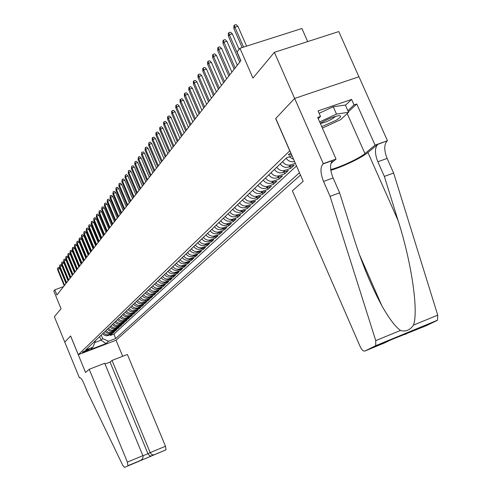 <?xml version="1.0" encoding="UTF-8"?>
<svg xmlns="http://www.w3.org/2000/svg" width="492" height="492" viewBox="0 0 492 492"><rect width="100%" height="100%" fill="white"/><g stroke="black" fill="none" stroke-linecap="round" stroke-linejoin="round"><path stroke-width="0.74" d="M290.803 152.895L288.786 154.291L288.736 155.121L291.535 154.568M307.697 41.586L301.916 28.511L239.948 48.247L237.076 51.998L240.865 60.7L56.924 295.009L54.79 289.806L53.812 291.079L61.057 308.712L54.378 316.743L64.79 342.131L70.614 335.956L78.314 354.695L289.862 150.737M358.92 76.783L338.779 31.562L274.376 52.33L294.628 98.462L275.674 118.554L289.739 150.78M78.314 354.695L116.069 340.212L300.477 175.047M102.693 333.681L103.935 334.96L105.995 335.765L107.73 335.649L111.905 334.08L110.466 335.415L110.19 334.738M103.634 332.783L105.257 334.308L107.822 334.904L112.871 333.189L112.588 332.5M112.871 333.189L114.329 331.836L108.818 333.564L106.684 332.955L105.048 331.423M107.44 329.136L109.089 330.679L110.792 331.251L112.557 331.141L116.788 329.554L115.306 330.925L115.017 330.224M109.876 326.811L111.536 328.367L113.246 328.945L115.023 328.834L119.292 327.235L117.785 328.631L117.49 327.918M112.342 324.449L114.015 326.018L115.743 326.602L117.533 326.491L121.831 324.88L120.3 326.301L119.999 325.575M114.851 322.051L116.536 323.631L118.277 324.222L120.085 324.111L124.408 322.488L122.859 323.927L122.551 323.195M117.404 319.615L119.101 321.208L120.854 321.805L122.674 321.688L127.028 320.058L125.454 321.522L125.14 320.778M119.993 317.137L121.303 318.49L123.474 319.345L125.3 319.234L129.691 317.592L128.092 319.08L127.772 318.318M122.625 314.622L124.353 316.239L126.13 316.848L127.975 316.731L132.397 315.083L130.767 316.596L130.448 315.821M125.3 312.063C126.844 314.087 128.787 314.751 131.136 314.05L135.152 312.531L133.492 314.068L133.166 313.281M128.018 309.462C129.574 311.498 131.536 312.168 133.904 311.467L137.945 309.942L136.266 311.504L135.927 310.704M130.786 306.817C132.354 308.871 134.328 309.548 136.715 308.841L140.792 307.303L139.076 308.89L138.738 308.078M133.596 304.124C135.177 306.202 137.17 306.885 139.574 306.172L143.682 304.622L141.942 306.239L141.598 305.409M136.456 301.393C138.055 303.484 140.06 304.173 142.483 303.459L146.622 301.897L144.851 303.539L144.5 302.697M139.365 298.607C140.976 300.717 143 301.418 145.441 300.698L149.611 299.124L147.809 300.797L147.452 299.942M142.323 295.778C143.947 297.906 145.989 298.607 148.449 297.888L152.655 296.307L150.823 298.004L150.46 297.131M145.337 292.9C146.973 295.046 149.033 295.753 151.511 295.028L155.749 293.435L153.885 295.163L153.516 294.277M148.4 289.966C150.054 292.137 152.126 292.851 154.629 292.119L158.898 290.52L157.003 292.273L156.622 291.369M151.518 286.99C153.184 289.173 155.281 289.893 157.797 289.161L162.102 287.543L160.177 289.333L159.789 288.417M154.697 283.952C156.376 286.153 158.486 286.885 161.025 286.147L165.367 284.524L163.405 286.344L163.006 285.403M157.926 280.858C159.623 283.084 161.751 283.822 164.31 283.078L168.688 281.442L166.69 283.294L166.284 282.34M161.216 277.716C162.932 279.96 165.078 280.704 167.661 279.954L172.071 278.306L170.035 280.194L169.623 279.222M164.568 274.511C166.296 276.775 168.461 277.525 171.068 276.768L175.515 275.114L173.442 277.039L173.024 276.043M167.981 271.246C169.728 273.527 171.911 274.29 174.537 273.534L179.02 271.861L176.911 273.823L176.48 272.808M171.462 267.919C173.221 270.225 175.429 270.994 178.073 270.231L182.6 268.546L180.447 270.545L180.01 269.511M175.004 264.53C176.782 266.855 179.008 267.636 181.677 266.867L186.24 265.176L184.045 267.205L183.602 266.154M178.614 261.074C180.41 263.429 182.655 264.216 185.349 263.435L189.949 261.732L187.716 263.804L187.261 262.728M182.298 257.556C184.113 259.93 186.376 260.723 189.088 259.942L193.731 258.226L191.456 260.336L190.988 259.241M186.05 253.964C187.882 256.363 190.164 257.168 192.907 256.381L197.587 254.653L195.262 256.806L194.789 255.686M189.875 250.305C191.726 252.728 194.032 253.54 196.8 252.747L201.517 251.006L199.149 253.202L198.663 252.058M193.78 246.572C195.65 249.02 197.975 249.844 200.767 249.044L205.527 247.292L203.116 249.53L202.618 248.362M197.759 242.765C199.647 245.237 201.997 246.068 204.813 245.268L209.623 243.497L207.157 245.785L206.646 244.592M201.825 238.884C203.731 241.375 206.105 242.218 208.94 241.412L213.792 239.629L211.277 241.959L210.76 240.742M205.97 234.918C207.895 237.439 210.293 238.288 213.159 237.476L218.048 235.68L215.484 238.06L214.955 236.818M210.201 230.871C212.144 233.417 214.567 234.278 217.458 233.46L222.396 231.652L219.776 234.081L219.235 232.808M214.518 226.738C216.486 229.309 218.928 230.182 221.849 229.358L226.837 227.544L224.161 230.016L223.602 228.718M218.928 222.525C220.92 225.121 223.386 226.006 226.332 225.176L231.363 223.343L228.632 225.871L228.067 224.543M223.436 218.214C225.447 220.84 227.937 221.732 230.914 220.896L235.994 219.051L233.202 221.634L232.618 220.275M228.036 213.811C230.072 216.468 232.587 217.372 235.588 216.529L240.717 214.672L237.87 217.31L237.273 215.92M232.741 209.315C234.795 211.997 237.341 212.913 240.373 212.07L245.551 210.195L242.636 212.888L242.027 211.468M237.55 204.721C239.622 207.427 242.193 208.356 245.256 207.507L250.483 205.619L247.507 208.374L246.886 206.917M242.464 200.016C244.561 202.759 247.162 203.7 250.25 202.845L255.532 200.939L252.488 203.756L251.849 202.267M247.488 195.213C249.61 197.987 252.236 198.94 255.36 198.073L260.692 196.154L257.58 199.039L256.922 197.513M252.63 190.299C254.776 193.104 257.427 194.069 260.582 193.196L265.969 191.265L262.789 194.211L262.113 192.649M257.888 185.269C260.059 188.104 262.74 189.082 265.926 188.208L271.369 186.259L268.109 189.279L267.42 187.673M263.269 180.121C265.471 182.993 268.177 183.983 271.399 183.098L276.891 181.136L273.558 184.223L272.851 182.581M268.78 174.857C271.006 177.753 273.743 178.762 276.996 177.876L282.543 175.896L279.136 179.057L278.404 177.372M274.419 169.457C276.67 172.397 279.444 173.418 282.728 172.52L288.337 170.527L284.843 173.762L284.093 172.034M280.194 163.934C282.476 166.905 285.28 167.944 288.601 167.04L294.265 165.029L290.692 168.344L289.917 166.573M88.88 349.781L89.427 349.179L82.957 351.78L82.428 352.377L88.88 349.781L88.677 349.283M292.094 155.847L286.651 157.76L85.602 350.021L92.865 347.241L95.27 341.46L95.067 340.968M99.618 336.62L101.075 340.144L102.699 338.625L108.541 341.233L115.718 338.484L299.462 172.735M108.541 341.233L105.952 343.601L90.399 349.566L92.865 347.241M110.466 335.415L113.898 334.105L296.492 165.921M295.335 163.27L290.987 164.814C287.654 165.712 284.837 164.672 282.543 161.69M290.692 168.344L285.059 170.343C281.762 171.241 278.976 170.214 276.713 167.268M284.843 173.762L279.272 175.749C276.006 176.64 273.257 175.626 271.018 172.71M279.136 179.057L273.62 181.025C270.391 181.911 267.666 180.908 265.459 178.03M273.558 184.223L268.103 186.179C264.899 187.058 262.211 186.074 260.022 183.227M268.109 189.279L262.71 191.216C259.542 192.089 256.873 191.117 254.715 188.301M262.789 194.211L257.433 196.136C254.296 197.003 251.664 196.044 249.53 193.258M257.58 199.039L252.279 200.945C249.18 201.806 246.572 200.865 244.456 198.11M252.488 203.756L247.242 205.65C244.167 206.511 241.584 205.576 239.499 202.852M247.507 208.374L242.31 210.256C239.266 211.105 236.713 210.182 234.653 207.489M242.636 212.888L237.488 214.758C234.475 215.601 231.947 214.69 229.905 212.027M237.87 217.31L232.771 219.161C229.782 219.998 227.286 219.1 225.262 216.468M233.202 221.634L228.153 223.473C225.195 224.309 222.716 223.417 220.723 220.81M228.632 225.871L223.632 227.698C220.699 228.522 218.245 227.648 216.271 225.065M224.161 230.016L219.204 231.83C216.302 232.648 213.872 231.787 211.917 229.229M219.776 234.081L214.869 235.877C211.99 236.695 209.586 235.84 207.649 233.313M215.484 238.06L210.619 239.844C207.765 240.656 205.385 239.807 203.473 237.304M211.277 241.959L206.456 243.731C203.633 244.536 201.271 243.7 199.377 241.221M207.157 245.785L202.372 247.544C199.574 248.343 197.237 247.513 195.361 245.059M203.116 249.53L198.374 251.277C195.601 252.07 193.288 251.252 191.431 248.823M199.149 253.202L194.451 254.936C191.702 255.723 189.408 254.917 187.569 252.513M195.262 256.806L190.607 258.528C187.882 259.309 185.607 258.509 183.787 256.129M191.456 260.336L186.837 262.045C184.137 262.826 181.88 262.033 180.078 259.678M187.716 263.804L183.135 265.502C180.459 266.277 178.227 265.495 176.437 263.159M184.045 267.205L179.506 268.89C176.849 269.659 174.635 268.884 172.87 266.572M180.447 270.545L175.945 272.217C173.313 272.98 171.118 272.217 169.365 269.923M176.911 273.823L172.446 275.483C169.838 276.24 167.661 275.483 165.927 273.208M173.442 277.039L169.014 278.687C166.425 279.438 164.273 278.693 162.551 276.436M170.035 280.194L165.644 281.836C163.073 282.58 160.939 281.842 159.236 279.61M166.69 283.294L162.335 284.923C159.789 285.668 157.668 284.936 155.982 282.722M163.405 286.344L159.082 287.961C156.554 288.699 154.457 287.974 152.784 285.778M160.177 289.333L155.89 290.938C153.381 291.676 151.302 290.957 149.642 288.779M157.003 292.273L152.754 293.872C150.263 294.597 148.203 293.89 146.555 291.731M153.885 295.163L149.666 296.75C147.2 297.476 145.152 296.768 143.523 294.634M150.823 298.004L146.641 299.579C144.193 300.298 142.157 299.597 140.546 297.482M147.809 300.797L143.658 302.359C141.229 303.072 139.218 302.383 137.612 300.286M144.851 303.539L140.73 305.095C138.32 305.803 136.321 305.12 134.734 303.035M141.942 306.239L137.852 307.783C135.46 308.49 133.48 307.808 131.905 305.747M139.076 308.89L135.023 310.421C132.649 311.128 130.681 310.452 129.119 308.404M136.266 311.504L132.237 313.023C129.882 313.724 127.932 313.053 126.382 311.024M133.492 314.068L129.494 315.581C127.157 316.276 125.226 315.618 123.689 313.601M130.767 316.596L124.993 318.392L122.76 317.746L121.038 316.135M128.092 319.08L122.354 320.864L120.14 320.224L118.431 318.625M125.454 321.522L119.759 323.299L117.557 322.666L115.866 321.079M122.859 323.927L117.207 325.692L115.023 325.071L113.345 323.496M120.3 326.301L114.691 328.053L112.52 327.432L110.86 325.87M117.785 328.631L112.219 330.372L110.067 329.757L108.412 328.213M115.306 330.925L109.784 332.66L107.643 332.051L106.001 330.513M101.229 335.077L102.699 338.625M239.948 48.247L252.956 78.074L274.376 52.33M63.505 286.627L54.79 289.806M94.821 342.537L101.075 340.144L105.952 343.601M113.898 334.105L115.718 338.484M286.116 158.276C288.398 161.253 291.202 162.311 294.536 161.45M293.638 159.39L289.21 156.862M65.996 283.46L59.846 268.552L57.976 269.229L64.581 285.255M57.613 269.714L57.755 267.832L57.976 269.229L57.613 269.714L64.212 285.723M57.755 267.832L58.794 267.457L59.846 268.552M321.75 126.622L335.919 120.399C341.147 117.108 342.051 115.54 338.625 115.7C333.637 116.622 327.863 118.941 321.307 122.656L320.28 123.289M320.317 123.375C323.539 123.012 327.666 121.426 332.697 118.615L335.704 116.327M319.117 113.314L333.244 106.746L345.353 105.036L348.57 112.293L340.655 119.667L322.401 128.111M319.665 121.893L336.491 114.089L348.57 112.293M333.244 106.746L336.491 114.089M89.212 369.283L127.385 462.111L142.871 455.666L104.728 363.256L89.212 369.283L85.571 372.475L70.584 335.993L64.778 342.143L79.433 377.868L79.962 377.665M105.048 364.031L110.067 362.081L112.053 360.408L127.385 354.455L165.484 446.25L166.013 449.811L124.488 467.382L122.766 465.315L87.373 391.933L83.984 383.68C82.152 379.492 80.688 377.505 79.599 377.727L79.433 377.868M165.964 449.848L124.488 467.382M116.032 340.23L122.686 356.282M112.053 360.408L150.183 452.622L165.484 446.25M127.945 465.709L127.385 462.111M110.067 362.081L147.938 453.722L150.183 452.622L151.77 454.62L153.762 454.934M151.505 456.016L149.519 455.703L147.938 453.722L142.926 455.807M138.123 461.601L138.516 461.416M140.306 460.549L140.564 460.432C142.655 459.159 143.424 457.572 142.871 455.666M330.071 196.326L339.615 192.827L353.674 237.365C361.86 263.306 371.245 286.073 381.823 305.667C389.111 318.564 395.34 326.823 400.519 330.446C405.556 331.989 409.873 330.212 413.477 325.114C418.692 311.128 411.54 262.341 398.065 220.477L384.35 176.419L377.85 161.77C374.732 153.762 374.67 147.981 377.665 144.427L387.456 140.724L358.969 76.77L294.659 98.425L275.766 118.455L303.201 181.29L292.377 190.798L360.224 346.694C361.798 349.935 363.336 351.386 364.849 351.054L375.716 345.685L375.759 340.624L330.071 196.326L323.539 181.431C320.378 173.301 320.163 167.489 322.887 163.996L323.287 163.639L294.659 98.425M384.35 176.419L393.618 173.024L387.118 158.412C384.012 150.429 383.975 144.654 387.013 141.087M322.887 163.996L332.518 160.552C329.745 164.057 329.935 169.863 333.09 177.975L339.615 192.827M364.849 351.054L384.726 342.85L391.232 339.72L425.685 325.944L437.087 320.501L375.328 345.987M413.477 325.114L437.726 315.144L393.618 173.024M323.287 163.639L336.042 159.088L317.697 117.422L320.507 116.456L318.244 118.658M345.452 105.257L351.583 99.433L318.06 110.909L320.507 116.456M351.583 99.433L354.025 104.931L356.774 103.984L375.058 145.152L387.456 140.724M330.716 169.537C340.236 167.286 359.424 158.35 364.935 153.572L375.058 145.152M336.042 159.088L330.913 163.528M330.821 170.287C342.432 166.96 361.958 157.625 367.936 152.502L377.665 144.427M437.726 315.144L437.511 320.194L437.087 320.501M356.774 103.984L348.361 111.825M347.862 110.694L354.025 104.931M412.972 330.747L412.591 330.901M410.451 331.491L409.953 331.565M406.263 333.963L403.219 334.769M402.382 334.824L402.05 334.824M68.062 280.821L61.863 265.809L59.975 266.486L66.635 282.636M59.612 266.984L59.753 265.083L59.975 266.486L59.612 266.984L66.266 283.109M59.753 265.083L60.805 264.708L61.863 265.809M70.159 278.152L63.911 263.023L62.01 263.706L68.726 279.973M61.641 264.21L61.789 262.291L62.01 263.706L61.641 264.21L68.351 280.458M61.789 262.291L62.841 261.91L63.911 263.023M72.293 275.434L65.996 260.188L64.077 260.877L70.848 277.273M63.708 261.387L63.849 259.456L64.077 260.877L63.708 261.387L70.467 277.759M63.849 259.456L64.913 259.075L65.996 260.188M74.458 272.673L68.105 257.316L66.18 258.005L73.007 274.524M65.799 258.528L65.946 256.572L66.18 258.005L65.799 258.528L72.613 275.022M65.946 256.572L67.017 256.191L68.105 257.316M76.66 269.874L70.251 254.395L68.308 255.09L75.196 271.738M67.927 255.619L68.074 253.651L68.308 255.09L67.927 255.619L74.796 272.242M68.074 253.651L69.157 253.263L70.251 254.395M78.892 267.027L72.435 251.43L70.479 252.125L77.422 268.903M70.085 252.66L70.239 250.674L70.479 252.125L70.085 252.66L77.016 269.413M70.239 250.674L71.328 250.287L72.435 251.43M81.162 264.13L74.649 248.411L72.681 249.118L79.679 266.024M72.281 249.659L72.441 247.654L72.681 249.118L72.281 249.659L79.273 266.547M72.441 247.654L73.536 247.267L74.649 248.411M83.474 261.19L76.906 245.348L74.919 246.055L81.98 263.097M74.513 246.609L74.673 244.585L74.919 246.055L74.513 246.609L81.561 263.626M74.673 244.585L75.774 244.192L76.906 245.348M85.817 258.202L79.194 242.236L77.189 242.943L84.31 260.12M76.777 243.509L76.943 241.467L77.189 242.943L76.777 243.509L83.892 260.662M76.943 241.467L78.056 241.068L79.194 242.236M88.203 255.163L81.518 239.069L79.501 239.782L86.684 257.095M79.083 240.36L79.249 238.294L79.501 239.782L79.083 240.36L86.26 257.642M79.249 238.294L80.374 237.894L81.518 239.069M90.626 252.076L83.886 235.852L81.85 236.572L89.101 254.02M81.426 237.15L81.598 235.065L81.85 236.572L81.426 237.15L88.665 254.579M81.598 235.065L82.73 234.672L83.886 235.852M93.093 248.934L86.291 232.581L84.243 233.3L91.555 250.895M83.806 233.897L83.984 231.787L84.243 233.3L83.806 233.897L91.112 251.461M83.984 231.787L85.122 231.388L86.291 232.581M95.602 245.742L88.738 229.254L86.672 229.979L94.052 247.716M86.229 230.582L86.407 228.454L86.672 229.979L86.229 230.582L93.597 248.294M86.407 228.454L87.558 228.054L88.738 229.254M98.148 242.495L91.223 225.865L89.144 226.597L96.592 244.481M88.695 227.212L88.88 225.065L89.144 226.597L88.695 227.212L96.131 245.071M88.88 225.065L90.036 224.66L91.223 225.865M100.743 239.192L93.757 222.427L91.66 223.159L99.169 241.197M91.205 223.786L91.389 221.615L91.66 223.159L91.205 223.786L98.701 241.793M91.389 221.615L92.551 221.203L93.757 222.427M103.381 235.828L96.327 218.922L94.218 219.666L101.801 237.845M93.751 220.299L93.941 218.104L94.218 219.666L93.751 220.299L101.321 238.454M93.941 218.104L95.116 217.692L96.327 218.922M106.069 232.408L98.947 215.361L96.819 216.105L104.47 234.444M96.346 216.751L96.543 214.537L96.819 216.105L96.346 216.751L103.984 235.059M96.543 214.537L97.724 214.118L98.947 215.361M108.8 228.928L101.616 211.732L99.464 212.482L107.195 230.976M98.984 213.141L99.187 210.902L99.464 212.482L98.984 213.141L106.696 231.603M99.187 210.902L100.38 210.484L101.616 211.732M111.586 225.379L104.329 208.042L102.164 208.792L109.962 227.452M101.672 209.463L101.875 207.2L102.164 208.792L101.672 209.463L109.458 228.091M101.875 207.2L103.08 206.781L104.329 208.042M114.415 221.775L107.09 204.278L104.907 205.041L112.779 223.86M104.409 205.724L104.618 203.436L104.907 205.041L104.409 205.724L112.268 224.506M104.618 203.436L105.829 203.018L107.09 204.278M117.299 218.104L109.907 200.453L107.699 201.222L115.651 220.201M107.195 201.911L107.41 199.604L107.699 201.222L107.195 201.911L115.134 220.865M107.41 199.604L108.634 199.18L109.907 200.453M120.239 214.358L112.766 196.56L110.546 197.329L118.572 216.48M110.03 198.036L110.251 195.699L110.546 197.329L110.03 198.036L118.043 217.15M110.251 195.699L111.481 195.275L112.766 196.56M123.228 210.551L115.688 192.587L113.443 193.362L121.555 212.685M112.92 194.082L113.142 191.72L113.443 193.362L112.92 194.082L121.014 213.374M113.142 191.72L114.39 191.296L115.688 192.587M126.272 206.671L118.658 188.547L116.395 189.328L124.587 208.823M115.86 190.06L116.087 187.673L116.395 189.328L115.86 190.06L124.033 209.524M116.087 187.673L117.348 187.243L118.658 188.547M129.378 202.716L121.684 184.426L119.408 185.213L127.674 204.881M118.861 185.958L119.095 183.547L119.408 185.213L118.861 185.958L127.114 205.601M119.095 183.547L120.362 183.11L121.684 184.426M132.539 198.688L124.771 180.232L122.471 181.019L130.823 200.871M121.918 181.782L122.151 179.34L122.471 181.019L121.918 181.782L130.257 201.597M122.151 179.34L123.43 178.903L124.771 180.232M135.767 194.58L127.914 175.952L125.595 176.745L134.033 196.782M125.029 177.526L125.275 175.054L125.595 176.745L125.029 177.526L133.455 197.526M125.275 175.054L126.561 174.617L127.914 175.952M139.052 190.392L131.118 171.591L128.781 172.391L137.311 192.612M128.203 173.184L128.455 170.687L128.781 172.391L128.203 173.184L136.715 193.368M128.455 170.687L129.753 170.244L131.118 171.591M142.403 186.124L134.39 167.145L132.028 167.95L140.644 188.362M131.438 168.756L131.696 166.228L132.028 167.95L131.438 168.756L140.042 189.137M131.696 166.228L133.006 165.786L134.39 167.145M145.823 181.769L137.723 162.612L135.337 163.424L144.045 184.033M134.74 164.242L134.999 161.69L135.337 163.424L134.74 164.242L143.43 184.814M134.999 161.69L136.321 161.241L137.723 162.612M149.31 177.329L141.118 157.987L138.713 158.805L147.52 179.611M138.104 159.642L138.369 157.053L138.713 158.805L138.104 159.642L146.887 180.41M138.369 157.053L139.71 156.604L141.118 157.987M152.864 172.797L144.587 153.27L142.163 154.088L151.062 175.097M141.536 154.949L141.813 152.329L142.163 154.088L141.536 154.949L150.417 175.915M141.813 152.329L143.16 151.874L144.587 153.27M156.493 168.178L148.129 148.455L145.675 149.285L154.672 170.496M145.042 150.152L145.325 147.508L145.675 149.285L145.042 150.152L154.014 171.333M145.325 147.508L146.684 147.046L148.129 148.455M160.195 163.461L151.739 143.547L149.267 144.377L158.363 165.798M148.615 145.263L148.904 142.582L149.267 144.377L148.615 145.263L157.692 166.647M148.904 142.582L150.275 142.12L151.739 143.547M163.977 158.639L155.423 138.529L152.932 139.365L162.126 161.001M152.268 140.275L152.194 138.067L152.563 137.557L152.932 139.365L152.268 140.275L161.444 161.874M152.563 137.557L153.947 137.096L155.423 138.529M167.84 153.725L159.187 133.406L156.671 134.248L165.97 156.105M155.989 135.177L155.915 132.945L156.296 132.428L156.671 134.248L155.989 135.177L165.275 156.991M156.296 132.428L157.692 131.961L159.187 133.406M171.782 148.701L163.03 128.178L160.49 129.027L169.894 151.105M159.795 129.974L159.722 127.717L160.109 127.188L160.49 129.027L159.795 129.974L169.187 152.01M160.109 127.188L161.517 126.721L163.03 128.178M175.81 143.572L166.96 122.84L164.389 123.689L173.91 145.995M163.682 124.66L163.608 122.379L164.002 121.838L164.389 123.689L163.682 124.66L173.178 146.923M164.002 121.838L165.429 121.364L166.96 122.84M179.924 138.326L170.97 117.379L168.381 118.24L178.006 140.774M167.655 119.23L167.581 116.918L167.981 116.37L168.381 118.24L167.655 119.23L177.261 141.721M167.981 116.37L169.42 115.891L170.97 117.379M184.131 132.969L175.072 111.801L172.452 112.668L182.194 135.441M171.714 113.677L171.64 111.346L172.046 110.78L172.452 112.668L171.714 113.677L181.431 136.407M172.046 110.78L173.504 110.3L175.072 111.801M188.43 127.496L179.26 106.1L176.616 106.973L186.474 129.986M175.859 108.006L175.785 105.645L176.204 105.067L176.616 106.973L175.859 108.006L185.699 130.977M176.204 105.067L177.673 104.587L179.26 106.1M192.827 121.893L183.547 100.27L180.878 101.149L190.853 124.408M180.103 102.207L180.029 99.815L180.453 99.224L180.878 101.149L180.103 102.207L190.06 125.423M180.453 99.224L181.942 98.744L183.547 100.27M197.323 116.167L187.926 94.31L185.232 95.19L195.33 118.707M184.438 96.272L184.365 93.855L184.801 93.252L185.232 95.19L184.438 96.272L194.518 119.74M184.801 93.252L186.302 92.767L187.926 94.31M201.923 110.306L192.409 88.216L189.684 89.101L199.912 112.871M188.873 90.208L188.799 87.76L189.248 87.145L189.684 89.101L188.873 90.208L199.075 113.929M189.248 87.145L190.761 86.654L192.409 88.216M206.628 104.316L196.997 81.973L194.242 82.865L204.598 106.899M193.417 83.997L193.338 81.524L193.799 80.891L194.242 82.865L193.417 83.997L203.743 107.988M193.799 80.891L195.33 80.399L196.997 81.973M211.443 98.179L201.689 75.59L198.909 76.481L209.395 100.792M198.061 77.644L197.987 75.141L198.454 74.495L198.909 76.481L198.061 77.644L208.522 101.899M198.454 74.495L199.998 73.997L201.689 75.59M216.375 91.893L206.499 69.046L203.682 69.95L214.303 94.532M202.815 71.137L202.741 68.603L203.221 67.945L203.682 69.95L202.815 71.137L213.411 95.669M203.221 67.945L204.783 67.441L206.499 69.046M221.425 85.46L211.419 62.355L208.577 63.265L219.334 88.123M207.685 64.477L207.612 61.912L208.104 61.236L208.577 63.265L207.685 64.477L218.423 89.292M208.104 61.236L209.684 60.731L211.419 62.355M226.603 78.874L216.462 55.498L213.59 56.408L224.487 81.561M212.673 57.656L212.599 55.061L213.104 54.366L213.59 56.408L212.673 57.656L223.553 82.754M213.104 54.366L214.703 53.856L216.462 55.498M231.904 72.121L221.628 48.468L218.719 49.391L229.77 74.833M217.79 50.664L217.71 48.038L218.227 47.324L218.719 49.391L217.79 50.664L228.811 76.057M218.227 47.324L219.844 46.814L221.628 48.468M237.335 65.196L226.923 41.266L223.983 42.189L235.182 67.939M223.024 43.499L222.95 40.836L223.479 40.104L223.983 42.189L223.024 43.499L234.198 69.194M223.479 40.104L225.108 39.594L226.923 41.266M239.1 49.36L232.347 33.88L229.377 34.815L240.729 60.873M228.399 36.156L228.319 33.456L228.866 32.706L229.377 34.815L228.399 36.156L239.721 62.158M228.866 32.706L230.514 32.189L232.347 33.88M246.578 46.137L237.919 26.304L234.912 27.244L243.577 47.091M233.909 28.622L233.829 25.885L234.389 25.123L234.912 27.244L233.909 28.622L242.162 47.539M234.389 25.123L236.055 24.6L237.919 26.304M109.101 334.628L108.142 335.513M290.987 164.814L288.601 167.04M285.059 170.343L282.728 172.52M279.272 175.749L276.996 177.876M273.62 181.025L271.399 183.098M268.103 186.179L265.926 188.208M262.71 191.216L260.582 193.196M257.433 196.136L255.36 198.073M252.279 200.945L250.25 202.845M247.242 205.65L245.256 207.507M242.31 210.256L240.373 212.07M237.488 214.758L235.588 216.529M232.771 219.161L230.914 220.896M228.153 223.473L226.332 225.176M223.632 227.698L221.849 229.358M219.204 231.83L217.458 233.46M214.869 235.877L213.159 237.476M210.619 239.844L208.94 241.412M206.456 243.731L204.813 245.268M202.372 247.544L200.767 249.044M198.374 251.277L196.8 252.747M194.451 254.936L192.907 256.381M190.607 258.528L189.088 259.942M186.837 262.045L185.349 263.435M183.135 265.502L181.677 266.867M179.506 268.89L178.073 270.231M175.945 272.217L174.537 273.534M172.446 275.483L171.068 276.768M169.014 278.687L167.661 279.954M165.644 281.836L164.31 283.078M162.335 284.923L161.025 286.147M159.082 287.961L157.797 289.161M155.89 290.938L154.629 292.119M152.754 293.872L151.511 295.028M149.666 296.75L148.449 297.888M146.641 299.579L145.441 300.698M143.658 302.359L142.483 303.459M140.73 305.095L139.574 306.172M137.852 307.783L136.715 308.841M135.023 310.421L133.904 311.467M132.237 313.023L131.136 314.05M129.494 315.581L128.412 316.59M126.801 318.096L125.737 319.093M124.15 320.569L123.105 321.553M121.542 323.01L120.509 323.97M118.972 325.403L117.957 326.356M116.45 327.764L115.448 328.699M113.96 330.089L112.975 331.005M111.512 332.371L110.54 333.281M377.85 161.77L387.118 158.412M333.09 177.975L323.539 181.431M375.759 340.624L400.519 330.446M398.065 220.477L367.936 152.502M347.211 113.56L364.935 153.572M288.515 154.599L288.736 155.121M166.013 449.811L153.609 454.989M151.056 456.127L153.313 455.045M138.381 461.484L151.351 456.072M140.564 460.432L127.994 465.678M381.823 305.667L359.621 255.053M375.716 345.685L437.511 320.194M404.83 334.468L410.217 331.885"/></g></svg>
